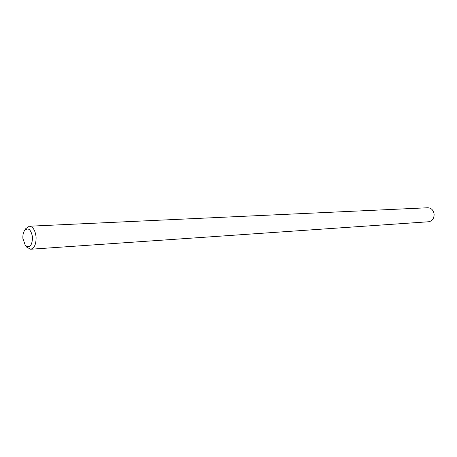 <?xml version="1.0" encoding="UTF-8"?>
<svg xmlns="http://www.w3.org/2000/svg" width="457" height="457" viewBox="0 0 457 457"><rect width="100%" height="100%" fill="white"/><g stroke="black" fill="none" stroke-linecap="round" stroke-linejoin="round"><path stroke-width="0.69" d="M30.648 249.236L428.592 221.759C432.259 221.062 434.104 218.537 434.121 214.184C433.43 210.111 431.322 207.969 427.786 207.758L29.317 226.221C32.967 226.666 35.223 230.254 36.086 236.989C36.217 244.169 34.406 248.248 30.648 249.236L26.849 247.237L25.295 245.358C29.699 248.465 32.116 245.769 32.55 237.274C30.979 229.311 28.283 227.118 24.45 230.688C23.227 232.699 22.707 235.281 22.896 238.434L25.295 245.358M24.45 230.688L25.775 228.643L29.317 226.221"/></g></svg>
